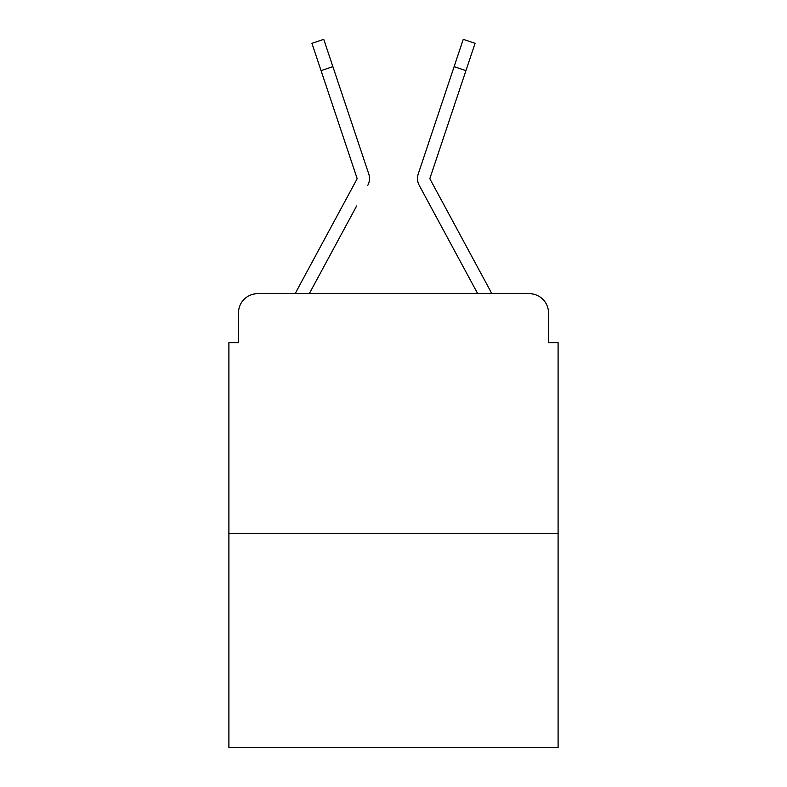 <?xml version="1.0" encoding="UTF-8"?>
<svg xmlns="http://www.w3.org/2000/svg" width="787" height="787" viewBox="0 0 787 787"><rect width="100%" height="100%" fill="white"/><g stroke="black" fill="none" stroke-linecap="round" stroke-linejoin="round"><path stroke-width="1.18" d="M238.5 312.882L238.5 342.63L238.5 312.882A19.193 19.193 0 0 1 257.693 293.689L295.292 293.689A47.987 47.987 0 0 1 297.053 290.078L356.796 179.426A1.918 1.918 0 0 0 356.934 177.901L311.918 43.305L323.752 39.35L332.881 66.659L321.057 70.614M558.101 533.625L228.899 533.625L228.899 747.65L558.101 747.65L558.101 342.63L548.5 342.63L548.5 312.882A19.193 19.193 0 0 0 529.307 293.689L257.693 293.689M228.899 533.625L228.899 342.63L238.5 342.63M356.659 205.938L309.281 293.689L354.553 209.844L309.281 293.689L354.553 209.844L309.281 293.689L354.553 209.844L309.281 293.689L477.719 293.689L419.225 185.358A14.392 14.392 0 0 1 418.241 173.947L463.248 39.35L475.082 43.305L463.248 39.35L475.082 43.305L463.248 39.35L475.082 43.305L463.248 39.35L475.082 43.305L463.248 39.35L475.082 43.305L463.248 39.35L475.082 43.305L463.248 39.35L475.082 43.305L465.943 70.614L454.119 66.659M429.968 178.511A1.918 1.918 0 0 1 430.066 177.901A1.918 1.918 0 0 0 429.968 178.511A1.918 1.918 0 0 1 430.066 177.901A1.918 1.918 0 0 0 429.968 178.511A1.918 1.918 0 0 1 430.066 177.901A1.918 1.918 0 0 0 429.968 178.511A1.918 1.918 0 0 1 430.066 177.901A1.918 1.918 0 0 0 429.968 178.511A1.918 1.918 0 0 1 430.066 177.901A1.918 1.918 0 0 0 429.968 178.511A1.918 1.918 0 0 1 430.066 177.901A1.918 1.918 0 0 0 429.968 178.511A1.918 1.918 0 0 1 430.066 177.901A1.918 1.918 0 0 0 430.204 179.426A1.918 1.918 0 0 1 429.968 178.511A1.918 1.918 0 0 0 430.204 179.426A1.918 1.918 0 0 1 429.968 178.511A1.918 1.918 0 0 0 430.204 179.426A1.918 1.918 0 0 1 429.968 178.511A1.918 1.918 0 0 0 430.204 179.426L489.947 290.078A47.987 47.987 0 0 1 491.708 293.689L529.307 293.689M548.5 342.63L548.5 312.882M367.775 185.358A14.392 14.392 0 0 0 368.759 173.947L332.881 66.659M443.573 98.178L418.241 173.947M357.032 178.511A1.918 1.918 0 0 1 356.796 179.426A1.918 1.918 0 0 0 357.032 178.511A1.918 1.918 0 0 1 356.796 179.426A1.918 1.918 0 0 0 357.032 178.511A1.918 1.918 0 0 1 356.796 179.426A1.918 1.918 0 0 0 357.032 178.511A1.918 1.918 0 0 1 356.796 179.426A1.918 1.918 0 0 0 357.032 178.511A1.918 1.918 0 0 1 356.796 179.426A1.918 1.918 0 0 0 357.032 178.511A1.918 1.918 0 0 1 356.796 179.426A1.918 1.918 0 0 0 356.934 177.901A1.918 1.918 0 0 1 357.032 178.511A1.918 1.918 0 0 0 356.934 177.901A1.918 1.918 0 0 1 357.032 178.511A1.918 1.918 0 0 0 356.934 177.901M430.341 205.938L419.225 185.358M343.427 98.178L368.759 173.947M430.066 177.901L465.943 70.614M475.082 43.305L463.248 39.35"/></g></svg>
